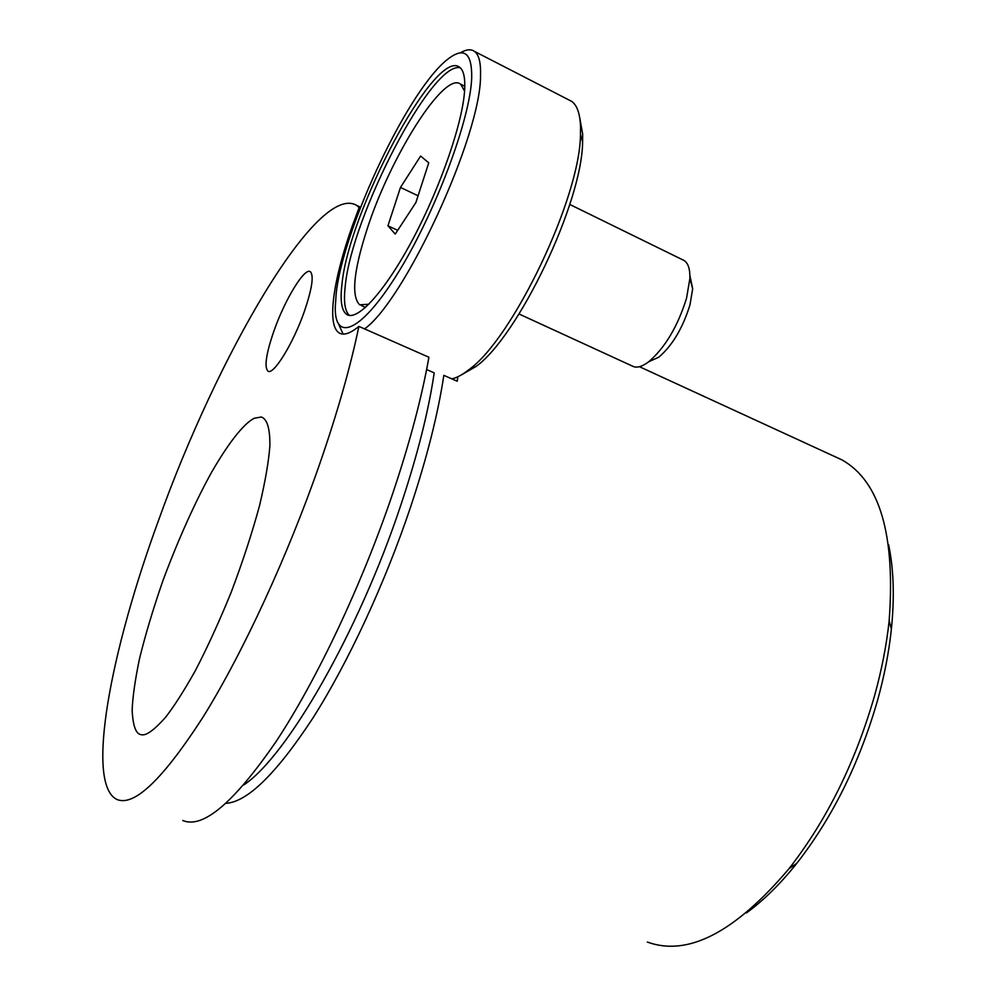 <?xml version="1.0" encoding="UTF-8"?>
<svg xmlns="http://www.w3.org/2000/svg" width="996" height="996" viewBox="0 0 996 996"><rect width="100%" height="100%" fill="white"/><g stroke="black" fill="none" stroke-linecap="round" stroke-linejoin="round"><path stroke-width="1.49" d="M579.66 117.329L582.66 133.999L582.61 141.756C582.299 202.698 517.87 336.835 475.976 366.516L460.924 375.156M451.885 378.866C456.903 377.758 462.667 374.62 469.166 369.454C512.579 338.69 580.095 198.017 580.481 134.56L580.531 126.48C579.996 113.507 577.02 105.128 571.604 101.331L568.753 99.861M336.162 293.832L335.241 307.901C335.005 343.222 362.32 331.295 399.023 271.211C435.725 211.588 470.461 118.636 471.706 77.638C472.042 53.298 464.435 46.874 448.86 58.391C409.381 87.138 342.973 228.109 336.162 293.832M460.301 52.888C466.228 49.364 470.971 48.866 474.519 51.406C478.927 54.705 480.931 62.748 480.533 75.534C481.105 135.481 404.725 300.531 364.573 328.892M343.085 334.071L338.839 324.621M349.434 315.408C344.853 311.275 343.458 301.514 345.251 286.126C351.351 217.24 431.841 60.532 460.264 67.79M341.927 284.644C348.276 212.708 435.277 47.372 459.642 67.267C463.501 70.156 465.194 77.339 464.709 88.806C463.377 120.715 440.991 186.19 413.041 238.779C385.079 291.529 357.29 321.745 346.695 314.412C341.603 310.74 340.022 300.817 341.927 284.644M648.882 361.685L658.804 357.203C672.387 345.5 682.77 328.082 689.954 304.938L692.681 288.753L689.904 275.68M519.028 313.989L632.199 366.005C636.382 368.333 641.91 366.901 648.782 361.722C665.179 347.542 677.778 326.352 686.555 298.165L689.879 278.531C690.128 269.181 688.211 263.181 684.128 260.516L682.733 259.832M464.572 91.097L460.7 84.224C444.154 70.467 389.673 158.103 366.877 229.827C353.555 271.298 351.152 296.298 359.68 304.801L368.869 304.253M400.479 187.422L420.623 156.036L428.741 162.834L415.892 202.537L395.238 234.085L387.942 225.793L400.479 187.422L418.083 195.801M397.703 230.337L387.942 225.793M457.849 376.762L457.226 381.219L443.83 375.343C438.016 413.987 426.886 457.998 410.452 507.4C384.717 583.942 347.865 663.112 312.819 718.191C276.427 773.556 247.494 801.929 226.017 803.336M426.612 369.541L434.194 372.865C428.541 411.298 417.399 455.421 400.79 505.209C358.61 632.51 286.437 757.072 243.734 784.96M888.619 544.737C893.711 568.977 894.62 597.139 891.37 629.211C888.967 652.031 884.398 675.612 877.675 699.951C859.598 762.886 832.656 817.318 796.875 863.233C780.304 884 763.496 900.558 746.452 912.909M647.35 942.054C687.8 956.87 735.023 932.418 789.019 868.686C826.854 820.069 855.377 762.388 874.6 695.606C881.734 669.81 886.589 644.848 889.154 620.72C895.529 534.939 879.829 481.342 842.043 459.928L834.636 456.517M304.303 311.586C312.034 288.877 314.051 275.593 310.366 271.734C304.676 267.04 284.993 299.423 274.062 330.622C266.193 353.393 264.127 366.877 267.862 371.06C273.178 375.89 293.073 343.857 304.303 311.586M182.778 820.505C202.848 829.033 233.948 802.726 276.054 741.584C316.703 680.156 361.785 584.963 392.847 493.145C409.742 442.822 421.769 397.516 428.915 357.253L358.884 326.389C350.194 333.56 343.583 335.714 339.063 332.851C326.626 325.231 333.137 279.864 352.347 225.868L359.158 207.542L356.58 205.35C317.363 182.231 217.053 356.556 158.513 520.46C110.817 650.413 85.158 783.503 116.706 799.377C133.95 807.059 162.834 779.482 203.333 716.634C242.576 653.538 287.558 556.44 319.878 463.439C337.482 412.469 350.492 366.789 358.884 326.389M254.204 418.27L261.189 417.013C266.33 418.469 270.103 426.437 269.879 445.735C268.796 460.961 265.359 480.956 259.533 505.694C252.113 532.96 242.663 561.819 231.184 592.284C219.07 621.977 207.006 648.296 195.017 671.267C183.725 691.274 173.864 706.662 165.448 717.456C154.193 730.018 146.25 735.783 141.619 734.762L141.32 734.712C136.004 734.251 132.954 726.134 132.157 710.347C132.605 697.387 135.045 680.243 139.465 658.891C145.267 635.162 153.023 609.278 162.721 581.216C178.334 538.998 196.063 500.204 211.75 471.98C232.031 436.983 245.9 422.503 254.204 418.27M359.158 207.542L360.253 208.052M582.61 141.756L580.481 134.56M475.976 366.516L469.166 369.454M474.519 51.406L571.604 101.331M346.695 314.412L348.588 315.246M658.804 357.203L648.782 361.722M365.544 307.415L361.399 305.573M464.796 86.291L460.7 84.224M684.128 260.516L569.774 204.454M692.681 288.753L689.879 278.531M796.875 863.233L789.019 868.686M356.58 205.35L360.577 207.218M842.043 459.928L639.457 366.702M891.37 629.211L889.154 620.72"/></g></svg>
